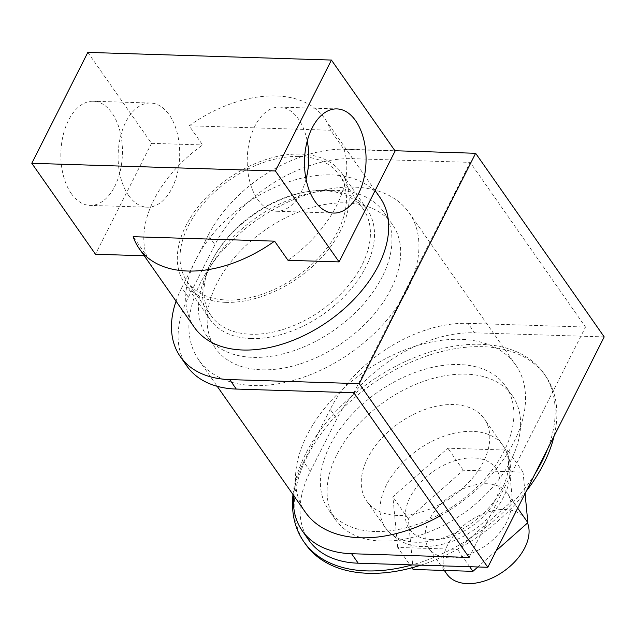 <?xml version="1.0" encoding="UTF-8"?>
<svg xmlns="http://www.w3.org/2000/svg" width="636" height="636" viewBox="0 0 636 636"><rect width="100%" height="100%" fill="white"/><g stroke="black" fill="none" stroke-linecap="round" stroke-linejoin="round"><path stroke-width="0.48" stroke-dasharray="3.18 2.39" d="M323.462 190.657A92.88 58.83 145 0 1 363.275 209.18A92.88 58.83 145 0 1 345.054 289.372A92.88 58.83 145 0 1 250.926 334.25A92.88 58.83 145 0 1 211.112 315.726A92.88 58.83 145 0 1 229.334 235.543A92.88 58.83 145 0 1 323.462 190.657M299.5 156.44A92.88 58.83 145 0 1 339.314 174.956A92.88 58.83 145 0 1 321.093 255.147A92.88 58.83 145 0 1 226.965 300.025A92.88 58.83 145 0 1 187.151 281.502A92.88 58.83 145 0 1 205.372 201.318A92.88 58.83 145 0 1 299.5 156.44M306.043 179.137A52.104 30.774 -88.2 0 1 276.374 211.255A52.104 30.774 -88.2 0 1 257.667 199.458A52.104 30.774 -88.2 0 1 249.495 141.192A52.104 30.774 -88.2 0 1 279.657 107.102A52.104 30.774 -88.2 0 1 298.364 118.908A52.104 30.774 -88.2 0 1 307.236 141.025M71.304 193.59A52.104 30.774 -88.2 0 1 63.131 135.325A52.104 30.774 -88.2 0 1 93.293 101.243A52.104 30.774 -88.2 0 1 112 113.041A52.104 30.774 -88.2 0 1 120.172 171.307A52.104 30.774 -88.2 0 1 90.01 205.396A52.104 30.774 -88.2 0 1 71.304 193.59M128.559 195.395A52.104 30.774 -88.2 0 1 120.379 137.13A52.104 30.774 -88.2 0 1 150.541 103.04A52.104 30.774 -88.2 0 1 169.248 114.846A52.104 30.774 -88.2 0 1 177.42 173.111A52.104 30.774 -88.2 0 1 147.266 207.193A52.104 30.774 -88.2 0 1 128.559 195.395M194.409 327.421A113.264 71.741 145 0 1 216.638 229.636A113.264 71.741 145 0 1 331.42 174.9A113.264 71.741 145 0 1 379.978 197.486M189.202 125.801A113.264 71.741 145 0 1 276.119 95.925A113.264 71.741 145 0 1 324.678 118.511A113.264 71.741 145 0 1 330.601 130.253L189.202 125.801L202.614 144.944A113.264 71.741 -35 0 0 146.59 255.847L133.186 236.703M287.989 260.299A113.264 71.741 -35 0 0 344.004 149.396L330.601 130.253M87.824 52.391L151.503 143.339L202.614 144.944M144.245 255.775L146.59 255.847M151.503 143.339L95.48 254.241M344.004 149.396L395.115 151.002M446.838 574.046A47.946 30.369 145 0 1 456.25 532.65A47.946 30.369 145 0 1 504.841 509.476A47.946 30.369 145 0 1 525.4 519.04A47.946 30.369 145 0 1 527.522 522.975M449.366 557.852A47.946 30.369 145 0 1 428.807 548.296A47.946 30.369 145 0 1 438.212 506.892A47.946 30.369 145 0 1 486.81 483.726A47.946 30.369 145 0 1 507.361 493.29A47.946 30.369 145 0 1 497.956 534.685A47.946 30.369 145 0 1 449.366 557.852M432.027 539.63A52.86 33.477 145 0 1 410.037 497.432A52.86 33.477 145 0 1 473.311 457.912A52.86 33.477 145 0 1 495.301 500.111A52.86 33.477 145 0 1 432.027 539.63M397.508 515.454A71.733 45.434 145 0 1 366.757 501.144A71.733 45.434 145 0 1 380.829 439.214A71.733 45.434 145 0 1 453.532 404.552A71.733 45.434 145 0 1 484.282 418.854A71.733 45.434 145 0 1 470.211 480.792A71.733 45.434 145 0 1 397.508 515.454M305.463 544.066A146.566 92.832 145 0 1 334.218 417.526A146.566 92.832 145 0 1 482.748 346.7A146.566 92.832 145 0 1 545.577 375.932A146.566 92.832 145 0 1 554.091 436.089M292.997 494.538A146.566 92.832 145 0 1 481.07 344.307A146.566 92.832 145 0 1 543.907 373.539A146.566 92.832 145 0 1 547.58 448.992M381.68 541.077A107.985 68.394 145 0 1 335.395 519.54A107.985 68.394 145 0 1 356.573 426.311A107.985 68.394 145 0 1 466.005 374.135A107.985 68.394 145 0 1 512.298 395.672A107.985 68.394 145 0 1 491.111 488.901A107.985 68.394 145 0 1 381.68 541.077M374.978 531.505A107.985 68.394 145 0 1 328.685 509.969A107.985 68.394 145 0 1 349.872 416.739A107.985 68.394 145 0 1 459.303 364.563A107.985 68.394 145 0 1 505.596 386.1A107.985 68.394 145 0 1 484.409 479.329A107.985 68.394 145 0 1 374.978 531.505M391.013 289.078A107.985 68.394 145 0 1 302.299 363.22A107.985 68.394 145 0 1 215.469 348.274A107.985 68.394 145 0 1 216.828 283.6A107.985 68.394 145 0 1 305.534 209.467A107.985 68.394 145 0 1 392.372 224.405A107.985 68.394 145 0 1 391.013 289.078M382.3 276.636A107.985 68.394 145 0 1 293.586 350.778A107.985 68.394 145 0 1 206.756 335.832A107.985 68.394 145 0 1 208.115 271.159A107.985 68.394 145 0 1 296.821 197.017A107.985 68.394 145 0 1 383.659 211.963A107.985 68.394 145 0 1 382.3 276.636M354.045 187.111A128.369 81.305 -35 0 0 223.952 249.137A128.369 81.305 -35 0 0 198.766 359.968A128.369 81.305 -35 0 0 253.796 385.567A128.369 81.305 -35 0 0 383.89 323.541A128.369 81.305 -35 0 0 409.075 212.71A128.369 81.305 -35 0 0 354.045 187.111M440.048 515.891A128.369 81.305 -35 0 0 515.661 364.929A128.369 81.305 -35 0 0 460.631 339.33A128.369 81.305 -35 0 0 343.75 388.055A128.369 81.305 -35 0 0 295.621 483.344A128.369 81.305 -35 0 0 305.352 512.187M251.125 338.551A95.901 60.738 145 0 1 210.015 319.423A95.901 60.738 145 0 1 228.833 236.624A95.901 60.738 145 0 1 326.014 190.291A95.901 60.738 145 0 1 367.123 209.411A95.901 60.738 145 0 1 348.313 292.21A95.901 60.738 145 0 1 251.125 338.551M225.788 302.362A95.901 60.738 145 0 1 184.679 283.235A95.901 60.738 145 0 1 203.488 200.443A95.901 60.738 145 0 1 300.677 154.103A95.901 60.738 145 0 1 341.786 173.223A95.901 60.738 145 0 1 322.969 256.022A95.901 60.738 145 0 1 225.788 302.362M526.29 491.127A146.566 92.832 145 0 1 420.825 565.173M308.889 540.258A115.076 72.886 145 0 1 310.336 471.324L336.849 418.854A115.076 72.886 145 0 1 474.599 332.819L467.961 323.342A115.076 72.886 -35 0 0 343.75 388.055A115.076 72.886 -35 0 0 330.211 409.377L336.849 418.854M604.2 336.897L474.599 332.819M186.952 366.121A115.076 72.886 145 0 1 188.407 297.187L214.912 244.717A115.076 72.886 145 0 1 352.662 158.682L470.203 162.379L585.502 327.039L467.961 323.342M353.831 392.762L470.203 162.379M310.336 471.324L303.706 461.847A115.076 72.886 -35 0 0 295.621 483.344A115.076 72.886 -35 0 0 293.625 495.436M469.13 557.422L585.502 327.039M188.407 297.187L181.769 287.711L208.274 235.24L214.912 244.717M181.769 287.711A115.076 72.886 -35 0 0 176.045 301.194M352.662 158.682L346.024 149.206L394.932 150.74M346.024 149.206A115.076 72.886 -35 0 0 208.274 235.24M303.706 461.847L330.211 409.377M535.138 473.621A146.566 92.832 145 0 1 412.112 564.903M413.138 569.466L408.312 518.912L463.262 470.235L523.038 472.119L525.082 493.528M496.183 550.728L477.851 566.97M397.715 547.445L392.889 496.891L447.839 448.213L507.615 450.097L512.441 500.651L457.491 549.329L397.715 547.445L411.961 567.789M408.312 518.912L392.889 496.891M463.262 470.235L447.839 448.213M523.038 472.119L507.615 450.097M517.696 508.148L512.441 500.651M469.67 566.708L457.491 549.329M472.302 431.351A71.733 45.434 -35 0 0 399.599 466.013A71.733 45.434 -35 0 0 385.527 527.952A71.733 45.434 -35 0 0 416.278 542.254A71.733 45.434 -35 0 0 488.981 507.592A71.733 45.434 -35 0 0 503.052 445.661A71.733 45.434 -35 0 0 472.302 431.351M339.314 174.956L363.275 209.18M279.657 107.102L336.905 108.907M150.541 103.04L93.293 101.243M375.129 190.569L324.678 118.511M147.266 207.193L90.01 205.396M276.374 211.255L333.622 213.06M187.151 281.502L211.112 315.726M444.318 570.444L428.807 548.296M366.757 501.144L385.527 527.952C396.236 540.648 408.749 546.841 423.059 546.531C446.48 546.364 467.722 537.317 486.786 519.389C497.893 508.593 505.238 496.565 508.832 483.312L510.493 468.303C510.175 459.979 507.695 452.427 503.052 445.661L484.282 418.854M335.395 519.54L328.685 509.969M215.469 348.274L206.756 335.832M198.766 359.968L217.21 386.314M210.015 319.423L184.679 283.235M367.123 209.411L341.786 173.223M409.075 212.71L515.661 364.929M392.372 224.405L383.659 211.963M512.298 395.672L505.596 386.1M545.577 375.932L543.907 373.539M525.4 519.04L507.361 493.29"/><path stroke-width="0.95" d="M314.923 201.262A52.104 30.774 -88.2 0 1 306.743 142.989A52.104 30.774 -88.2 0 1 336.905 108.907A52.104 30.774 -88.2 0 1 355.611 120.705A52.104 30.774 -88.2 0 1 363.784 178.978A52.104 30.774 -88.2 0 1 333.622 213.06A52.104 30.774 -88.2 0 1 314.923 201.262M375.129 190.569L379.978 197.486A113.264 71.741 145 0 1 357.758 295.279A113.264 71.741 145 0 1 242.968 350.015A113.264 71.741 145 0 1 194.409 327.421L139.109 248.445A113.264 71.741 145 0 1 133.186 236.703L274.577 241.155L287.989 260.299L339.091 261.905L275.412 170.965L331.435 60.062L395.115 151.002L339.091 261.905M274.577 241.155A113.264 71.741 145 0 1 187.668 271.031A113.264 71.741 145 0 1 139.109 248.445M275.412 170.965L31.8 163.293L95.48 254.241L144.245 255.775M31.8 163.293L87.824 52.391L331.435 60.062M307.236 141.025A52.104 30.774 -88.2 0 1 306.043 179.137M527.522 522.975A47.946 30.369 145 0 1 513.642 562.924A47.946 30.369 145 0 1 467.396 583.61A47.946 30.369 145 0 1 446.838 574.046L444.318 570.444M420.825 565.173A146.566 92.832 145 0 1 368.292 573.298A146.566 92.832 145 0 1 305.463 544.066L303.785 541.673A146.566 92.832 145 0 1 292.997 494.538M412.112 564.903A146.566 92.832 145 0 1 366.614 570.905A146.566 92.832 145 0 1 303.785 541.673M217.21 386.314L305.352 512.187A128.369 81.305 -35 0 0 360.381 537.786A128.369 81.305 -35 0 0 440.048 515.891M554.091 436.089A146.566 92.832 145 0 1 526.29 491.127M487.82 567.28L604.2 336.897L475.633 153.284L359.253 383.667L487.82 567.28L358.219 563.202A115.076 72.886 145 0 1 308.889 540.258L302.251 530.782A115.076 72.886 -35 0 0 351.581 553.725L358.219 563.202M176.045 301.194A115.076 72.886 -35 0 0 180.322 356.637A115.076 72.886 -35 0 0 229.652 379.589L236.29 389.065L353.831 392.762L469.13 557.422L351.581 553.725M236.29 389.065A115.076 72.886 145 0 1 186.952 366.121L180.322 356.637M293.625 495.436A115.076 72.886 -35 0 0 302.251 530.782M229.652 379.589L359.253 383.667M394.932 150.74L475.633 153.284M547.58 448.992A146.566 92.832 145 0 1 535.138 473.621M525.082 493.528L527.864 522.673L496.183 550.728M477.851 566.97L472.914 571.343L413.138 569.466L411.961 567.789M527.864 522.673L517.696 508.148M472.914 571.343L469.67 566.708"/></g></svg>
